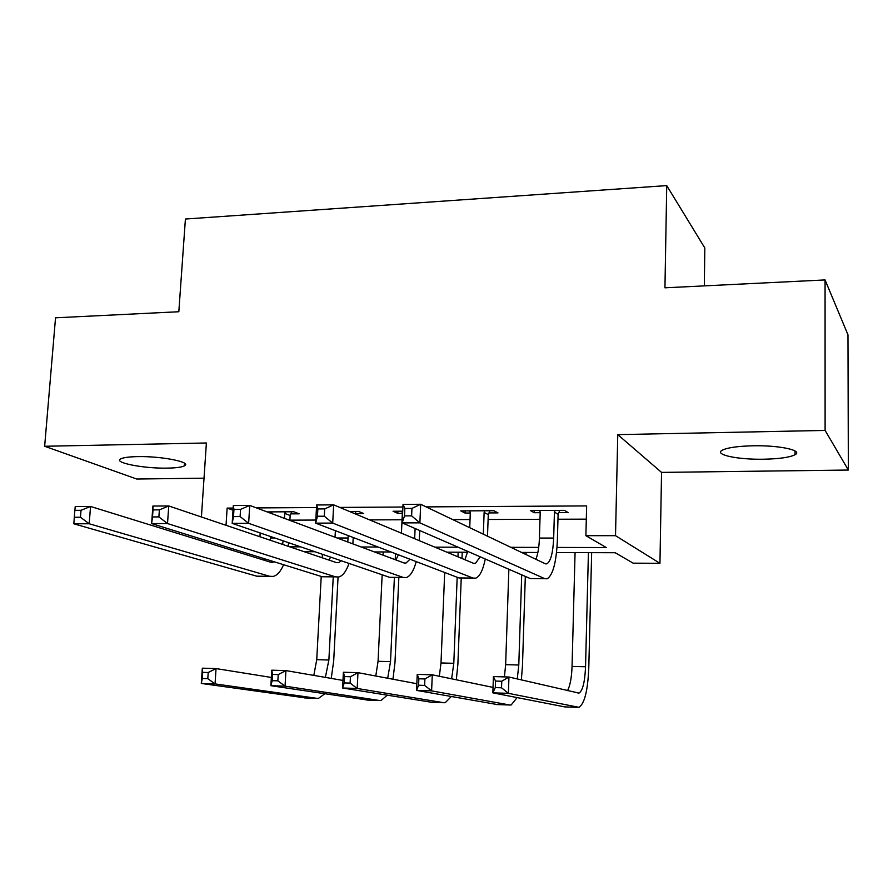 <?xml version="1.0" encoding="UTF-8"?>
<svg xmlns="http://www.w3.org/2000/svg" width="893" height="893" viewBox="0 0 893 893"><rect width="100%" height="100%" fill="white"/><g stroke="black" fill="none" stroke-linecap="round" stroke-linejoin="round"><path stroke-width="1.34" d="M167.493 468.122C175.954 467.965 181.569 467.229 184.315 465.912C192.888 462.317 161.521 455.988 137.288 456.624C129.005 456.803 123.535 457.54 120.879 458.812C112.429 462.563 143.918 468.702 167.493 468.122M763.783 459.214C779.355 458.868 789.78 457.372 795.027 454.738C803.488 450.407 779.366 445.161 752.844 445.797C737.417 446.199 727.203 447.683 722.203 450.239C713.741 454.693 737.897 459.761 763.783 459.214M704.331 285.872L704.823 247.964L666.736 185.599L185.409 219.031L178.823 311.735L55.533 317.808L44.65 446.266L136.752 479.028L204.028 478.179M666.736 185.599L664.95 287.814L825.065 279.933L847.97 334.808L848.35 470.042L825.11 430.426L617.766 434.634L615.511 535.677L659.949 563.304L633.159 563.159L615.221 552.734L556.529 552.544M617.766 434.634L661.546 472.397L848.35 470.042M661.546 472.397L659.949 563.304M825.065 279.933L825.11 430.426M556.998 547.442L606.302 547.554L585.886 535.677L586.645 505.907L426.14 506.889M402.91 507.023L339.764 507.414M316.502 507.548L256.447 507.916M233.151 508.061L227.135 508.095L233.017 510.204M289.89 520.15L315.809 520.061M369.602 519.882L402.051 519.771M452.762 519.592L470.042 519.536M488.103 519.48L539.986 519.302M557.969 519.235L586.31 519.146M558.828 512.604L568.093 512.56L564.476 510.361L530.353 510.539L534.193 512.716L540.187 512.694M488.996 512.928L497.993 512.895L493.907 510.729L460.743 510.896L465.052 513.051L470.287 513.017M402.721 511.198L393.076 511.254L397.82 513.363L402.341 513.341M355.079 513.564L363.596 513.531L358.64 511.432L349.498 511.477M290.85 513.877L299.133 513.832L293.775 511.767L267.141 511.901M201.416 516.98L206.383 442.984L44.65 446.266M227.135 508.095L226.029 525.296M585.886 535.677L615.511 535.677M537.876 552.477L521.523 552.421M467.552 552.242L446.857 552.175M391.067 551.986L374.435 551.93M314.916 551.729L304.156 551.695M289.723 546.817L300.673 546.851M361.185 546.985L378.096 547.029M434.858 547.152L458.131 547.208M510.863 547.331L538.702 547.398M260.187 532.965L259.952 536.76M534.271 510.517L534.193 512.716M465.13 510.874L465.052 513.051M397.921 511.22L397.82 513.363M268.927 511.89L268.893 512.56M539.584 510.483L540.209 512.18L539.417 538.066C539.093 547.119 537.921 554.196 535.9 559.286M554.43 512.113L553.671 538.077C553.001 552.789 550.735 561.373 546.884 563.84L545.221 563.74L420.681 504.277L419.877 522.851L544.775 578.675L547.152 578.798C552.979 575.081 556.384 562.166 557.377 540.064L558.114 514.301L554.43 512.113L555.156 510.405M559.777 510.383L558.114 514.301M411.617 515.853L419.877 522.851L402.185 522.896L403.022 504.4L420.681 504.277L411.952 508.396L404.853 508.441L404.507 515.886L411.617 515.853L411.952 508.396M404.507 515.886L402.185 522.896L530.252 578.552L544.775 578.675M403.022 504.4L404.853 508.441M501.531 687.8L501.754 681.247L495.515 681.058L495.291 687.599L501.531 687.8L508.407 693.336L492.847 692.845L493.416 676.57L508.943 677.017L508.407 693.336L578.921 707.323C584.524 703.84 587.817 690.635 588.788 667.718L591.657 552.655M588.42 552.644L585.54 666.758C584.882 682.029 582.683 690.814 578.977 693.113L508.943 677.017L501.754 681.247M575.07 552.6L572.045 666.412C571.632 677.754 570.114 685.835 567.49 690.646M495.291 687.599L492.847 692.845L564.889 706.91M493.416 676.57L495.515 681.058M469.718 510.852L470.298 512.526L469.729 527.696M489.922 510.74L488.281 514.602L484.129 512.459L483.325 534.193M484.129 512.459L484.843 510.774M487.5 536.18L488.281 514.602M480.166 556.785L475.433 563.427L473.558 563.338L333.669 504.858L332.698 523.086L473 578.061L475.69 578.173C479.775 576.577 482.968 570.192 485.279 559.007M467.742 551.394L464.918 559.721M324.304 516.221L332.698 523.086L315.642 523.142L316.635 504.969L333.669 504.858L324.695 508.898L317.852 508.943L317.45 516.243L324.304 516.221L324.695 508.898M317.45 516.243L315.642 523.142L458.902 577.938L473 578.061M316.635 504.969L317.852 508.943M401.805 511.209L402.363 512.85L401.437 533.188M415.111 528.511L414.653 538.713M419.275 540.645L419.721 530.52M409.987 559.23L406.025 563.036L403.949 562.947L249.739 505.416L248.634 523.32L403.29 577.447L406.259 577.57C410.334 576.231 413.649 570.917 416.227 561.608M398.378 554.787L395.934 559.956M240.105 516.578L248.634 523.32L232.18 523.365L233.319 505.516L249.739 505.416L240.563 509.39L233.966 509.423L233.508 516.601L240.105 516.578L240.563 509.39M233.508 516.601L232.18 523.365L389.594 577.336L403.29 577.447M233.319 505.516L233.966 509.423M335.377 530.688L335.031 537.229M348.214 535.599L347.779 541.984M355.994 511.443L354.99 513.776M352.858 543.882L353.248 537.519M341.439 560.826L338.57 562.657L336.304 562.557L168.755 505.951L167.516 523.544L335.556 576.867L338.804 576.99C342.845 575.829 346.25 571.308 349.018 563.427M330.7 557.143L328.858 560.045M158.876 516.913L167.516 523.544L151.631 523.588L152.893 506.052L168.755 505.951L159.389 509.858L153.016 509.892L152.502 516.947L158.876 516.913L159.389 509.858M152.502 516.947L151.631 523.588L322.239 576.755L335.556 576.867M152.893 506.052L153.016 509.892M521.345 679.908L522.461 665.966L525.318 576.409M526.022 554.564L526.089 552.443M521.702 574.835L518.788 665.006L517.259 678.959M508.865 569.254L505.65 664.66L504.411 676.894M424.633 685.411L424.901 678.959L418.862 678.78L418.583 685.221L424.633 685.411L431.609 690.869L416.54 690.389L417.232 674.371L432.279 674.807L431.609 690.869L509.881 705.012L511.153 704.979L517.103 697.623M493.036 687.398L432.279 674.807L424.901 678.959M418.583 685.221L416.54 690.389L497.468 704.577M417.232 674.371L418.862 678.78M456.312 679.785L457.886 664.247L461.223 578.151M461.982 558.493L462.228 552.22M458.165 552.209L457.975 556.819M457.171 577.28L453.8 663.298L451.624 678.814M444.681 572.502L441.008 662.952L439.334 676.269M350.112 683.089L350.424 676.749L344.564 676.57L344.251 682.911L350.112 683.089L357.189 688.47L342.577 688.001L343.381 672.25L357.97 672.663L357.189 688.47L443.81 702.724L445.227 702.702L451.311 696.54M416.83 683.714L357.97 672.663L350.424 676.749M344.251 682.911L342.577 688.001L431.844 702.311M343.381 672.25L344.564 676.57M392.953 679.238L394.985 662.584L398.847 577.503M395.487 553.682L395.208 559.688M394.393 577.47L390.52 661.624L387.685 678.245M383.231 551.963L383.086 555.156M382.159 574.791L378.063 661.3L375.774 676.012M277.868 680.846L278.225 674.595L272.544 674.427L272.186 680.667L277.868 680.846L285.046 686.148L270.869 685.701L271.785 670.185L285.927 670.587L285.046 686.148L379.503 700.503L381.043 700.48L387.238 695.223M342.968 680.433L285.927 670.587L278.225 674.595M272.186 680.667L270.869 685.701L367.972 700.101M271.785 670.185L272.544 674.427M271.528 511.879L272.019 513.721M270.657 536.559L270.4 540.287M291.754 511.778L290.158 515.484L284.744 513.43L284.454 518.364M284.744 513.43L285.447 511.812M289.868 520.385L290.158 515.484M283.092 540.823L282.623 544.429M274.296 561.809L270.546 562.188L90.55 506.465L89.188 523.756L269.708 576.298L273.213 576.42C277.221 575.405 280.681 571.498 283.594 564.711M264.652 558.806L263.614 560.045M74.867 510.338L75.235 506.565L90.55 506.465L81.017 510.305L74.867 510.338L74.298 517.27L80.459 517.248L81.017 510.305M80.459 517.248L89.188 523.756L73.84 523.8L256.76 576.186L269.708 576.298M288.171 546.293L288.551 542.687M73.84 523.8L74.298 517.27M331.236 678.412L333.692 660.954L338.056 577.124M333.245 576.934L328.881 660.005L325.376 677.396M322.406 554.307L322.217 557.801M321.223 576.431L316.736 659.681L313.823 675.409M207.801 678.669L208.203 672.518L202.689 672.351L202.287 678.49L207.801 678.669L215.057 683.904L201.305 683.458L202.32 668.176L216.039 668.578L215.057 683.904L316.881 698.337L318.555 698.326L324.818 693.772M271.36 677.452L216.039 668.578L208.203 672.518M202.287 678.49L201.305 683.458L305.774 697.958M202.32 668.176L202.689 672.351M553.671 538.077L539.417 538.066M585.54 666.758L572.045 666.412M577.793 707.356L564.052 706.876M414.687 538.01L412.979 538.01M348.091 537.988L337.041 537.988M518.788 665.006L505.65 664.66M509.881 705.012L496.519 704.544M453.8 663.298L441.008 662.952M443.81 702.724L430.806 702.278M390.52 661.624L378.063 661.3M379.503 700.503L366.844 700.067M274.743 537.954L270.579 537.954M328.881 660.005L316.736 659.681M316.881 698.337L304.558 697.913M184.315 465.912L184.505 463.233M795.027 454.738L795.038 450.965M546.884 563.84L545.433 563.829M578.977 693.113L577.95 693.08M475.433 563.427L473.792 563.427M406.025 563.036L404.216 563.025M338.57 562.657L336.594 562.646M273.001 562.289L270.869 562.277"/></g></svg>
